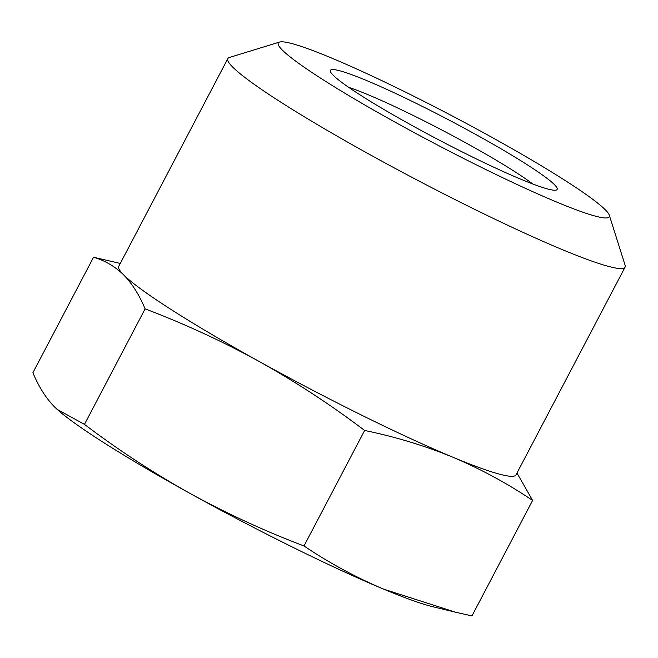 <?xml version="1.0" encoding="UTF-8"?>
<svg xmlns="http://www.w3.org/2000/svg" width="658" height="658" viewBox="0 0 658 658"><rect width="100%" height="100%" fill="white"/><g stroke="black" fill="none" stroke-linecap="round" stroke-linejoin="round"><path stroke-width="0.99" d="M609.308 215.199L625.1 265.232A224.329 19.551 -152.3 0 1 625.067 267.148A224.329 19.551 -152.3 0 1 368.25 153.709A224.329 19.551 -152.3 0 1 232.702 67.091A224.329 19.551 -152.3 0 1 227.833 58.595A224.329 19.551 -152.3 0 1 229.387 57.485L279.543 42.071A186.938 16.294 27.7 0 0 395.269 122.256A186.938 16.294 27.7 0 0 609.308 215.199A186.938 16.294 27.7 0 0 492.258 137.53A186.938 16.294 27.7 0 0 279.543 42.071M625.067 267.148L515.995 474.903A224.329 19.551 -152.3 0 1 452.926 457.244A224.329 19.551 -152.3 0 1 259.178 361.464A224.329 19.551 -152.3 0 1 123.63 274.847A224.329 19.551 -152.3 0 1 118.761 266.35L227.833 58.595M410.543 124.666A128.055 11.161 27.7 0 0 552.284 190.006A128.055 11.161 27.7 0 0 556.249 190.055A128.055 11.161 27.7 0 0 467.994 130.194A128.055 11.161 27.7 0 0 335.235 69.781A128.055 11.161 27.7 0 0 330.365 71.467A128.055 11.161 27.7 0 0 410.543 124.666M348.715 87.358A116.836 10.183 -152.3 0 1 443.303 130.769A116.836 10.183 -152.3 0 1 532.75 183.977M55.256 407.615A224.329 19.551 -152.3 0 1 54.375 406.759L57.131 409.358L84.471 424.369C118.103 449.833 153.256 472.839 189.923 493.368C226.78 513.561 264.796 531.096 303.996 545.967C329.074 562.87 355.633 577.263 383.672 589.149L455.525 612.203L432.89 606.75A224.329 19.551 -152.3 0 1 383.672 589.149A224.329 19.551 -152.3 0 1 189.923 493.368A224.329 19.551 -152.3 0 1 57.427 409.63A224.329 19.551 -152.3 0 1 56.654 408.931M516.974 473.028L532.602 500.425C507.515 483.523 480.957 469.129 452.926 457.244C424.706 445.696 395.277 436.772 364.639 430.464C331.007 404.991 295.853 381.994 259.178 361.464C222.33 341.272 184.306 323.736 145.105 308.865C139.332 295.006 132.176 283.664 123.63 274.847C114.903 266.375 104.877 260.502 93.543 257.237L120.282 263.447M93.543 257.237L32.9 372.741C38.674 386.6 45.83 397.942 54.375 406.759M455.525 612.203L471.959 615.929L532.602 500.425M145.105 308.865L84.471 424.369M364.639 430.464L303.996 545.967"/></g></svg>
